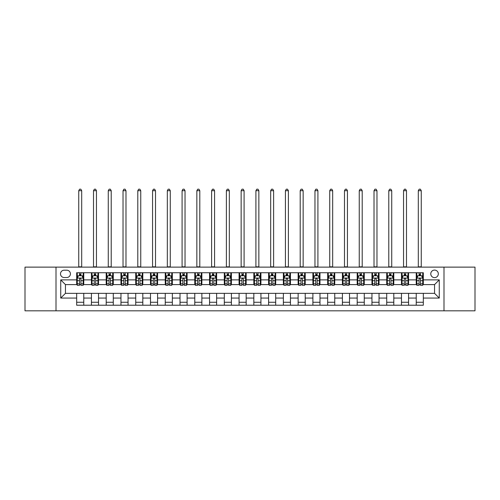 <?xml version="1.0" encoding="UTF-8"?>
<svg xmlns="http://www.w3.org/2000/svg" width="500" height="500" viewBox="0 0 500 500"><rect width="100%" height="100%" fill="white"/><g stroke="black" fill="none" stroke-linecap="round" stroke-linejoin="round"><path stroke-width="0.75" d="M434.55 270.081A3.781 3.781 0 0 0 430.769 273.856A3.781 3.781 0 0 0 434.55 277.638A3.781 3.781 0 0 0 438.325 273.856A3.781 3.781 0 0 0 434.55 270.081M443.994 310.825L475 310.825L475 267.125L443.994 267.125L443.994 310.825L56.006 310.825L56.006 267.125L25 267.125L25 310.825L56.006 310.825M64.156 277.519L66.75 277.519A3.663 3.663 0 0 0 70.412 273.856A3.663 3.663 0 0 0 66.75 270.194L64.156 270.194A3.663 3.663 0 0 0 60.494 273.856A3.663 3.663 0 0 0 64.156 277.519M443.994 267.125L56.006 267.125M76.675 298.069L60.731 298.069L60.731 279.881L76.675 279.881L76.675 284.606L65.45 284.606L65.45 293.344L76.675 293.344L76.675 305.219L423.325 305.219L423.325 293.344L434.55 293.344L434.55 284.606L423.325 284.606L423.325 279.881L439.269 279.881L439.269 298.069L423.325 298.069M423.325 279.881L423.325 272.738L76.675 272.738L76.675 279.881M416.238 272.738L416.238 284.606L416.831 284.606M419.075 284.606L420.494 284.606M422.738 284.606L423.325 284.606M416.238 284.606L407.975 284.606M401.475 272.738L401.475 284.606L402.069 284.606M404.312 284.606L405.731 284.606M401.475 284.606L393.206 284.606M386.712 272.738L386.712 284.606L387.306 284.606M389.55 284.606L390.962 284.606M386.712 284.606L378.444 284.606M371.95 272.738L371.95 284.606L372.537 284.606M374.781 284.606L376.2 284.606M371.95 284.606L363.681 284.606M357.188 272.738L357.188 284.606L357.775 284.606M360.019 284.606L361.438 284.606M357.188 284.606L348.919 284.606M342.419 272.738L342.419 284.606L343.013 284.606M345.256 284.606L346.675 284.606M342.419 284.606L334.156 284.606M327.656 272.738L327.656 284.606L328.25 284.606M330.494 284.606L331.912 284.606M327.656 284.606L319.387 284.606M312.894 272.738L312.894 284.606L313.481 284.606M315.731 284.606L317.144 284.606M312.894 284.606L304.625 284.606M298.131 272.738L298.131 284.606L298.719 284.606M300.963 284.606L302.381 284.606M298.131 284.606L289.862 284.606M283.369 272.738L283.369 284.606L283.956 284.606M286.2 284.606L287.619 284.606M283.369 284.606L275.1 284.606M268.6 272.738L268.6 284.606L269.194 284.606M271.438 284.606L272.856 284.606M268.6 284.606L260.338 284.606M253.837 272.738L253.837 284.606L254.431 284.606M256.675 284.606L258.087 284.606M253.837 284.606L245.569 284.606M239.075 272.738L239.075 284.606L239.662 284.606M241.912 284.606L243.325 284.606M239.075 284.606L230.806 284.606M224.312 272.738L224.312 284.606L224.9 284.606M227.144 284.606L228.562 284.606M224.312 284.606L216.044 284.606M209.55 272.738L209.55 284.606L210.138 284.606M212.381 284.606L213.8 284.606M209.55 284.606L201.281 284.606M194.781 272.738L194.781 284.606L195.375 284.606M197.619 284.606L199.037 284.606M194.781 284.606L186.519 284.606M180.019 272.738L180.019 284.606L180.613 284.606M182.856 284.606L184.269 284.606M180.019 284.606L171.75 284.606M165.256 272.738L165.256 284.606L165.844 284.606M168.088 284.606L169.506 284.606M165.256 284.606L156.988 284.606M150.494 272.738L150.494 284.606L151.081 284.606M153.325 284.606L154.744 284.606M150.494 284.606L142.225 284.606M135.731 272.738L135.731 284.606L136.319 284.606M138.562 284.606L139.981 284.606M135.731 284.606L127.463 284.606M120.962 272.738L120.962 284.606L121.556 284.606M123.8 284.606L125.219 284.606M120.962 284.606L112.694 284.606M106.2 272.738L106.2 284.606L106.794 284.606M109.038 284.606L110.45 284.606M106.2 284.606L97.931 284.606M91.438 272.738L91.438 284.606L92.025 284.606M94.269 284.606L95.688 284.606M91.438 284.606L83.169 284.606M76.675 284.606L77.263 284.606M79.506 284.606L80.925 284.606M76.675 293.344L83.763 293.344L83.763 305.219M423.325 293.344L83.763 293.344M83.763 272.738L83.763 284.606M76.675 275.688L77.263 275.688M79.506 275.688L80.925 275.688M83.169 275.688L83.763 275.688M76.675 302.262L83.763 302.262M91.438 293.344L91.438 305.219M98.525 272.738L98.525 284.606M91.438 275.688L92.025 275.688M94.269 275.688L95.688 275.688M97.931 275.688L98.525 275.688M98.525 293.344L98.525 305.219M91.438 302.262L98.525 302.262M106.2 293.344L106.2 305.219M113.287 293.344L113.287 305.219M106.2 302.262L113.287 302.262M113.287 272.738L113.287 284.606M106.2 275.688L106.794 275.688M109.038 275.688L110.45 275.688M112.694 275.688L113.287 275.688M120.962 293.344L120.962 305.219M128.05 293.344L128.05 305.219M120.962 302.262L128.05 302.262M128.05 272.738L128.05 284.606M120.962 275.688L121.556 275.688M123.8 275.688L125.219 275.688M127.463 275.688L128.05 275.688M135.731 293.344L135.731 305.219M142.812 293.344L142.812 305.219M135.731 302.262L142.812 302.262M142.812 272.738L142.812 284.606M135.731 275.688L136.319 275.688M138.562 275.688L139.981 275.688M142.225 275.688L142.812 275.688M150.494 293.344L150.494 305.219M157.581 293.344L157.581 305.219M150.494 302.262L157.581 302.262M157.581 272.738L157.581 284.606M150.494 275.688L151.081 275.688M153.325 275.688L154.744 275.688M156.988 275.688L157.581 275.688M165.256 293.344L165.256 305.219M172.344 293.344L172.344 305.219M165.256 302.262L172.344 302.262M172.344 272.738L172.344 284.606M165.256 275.688L165.844 275.688M168.088 275.688L169.506 275.688M171.75 275.688L172.344 275.688M180.019 293.344L180.019 305.219M187.106 293.344L187.106 305.219M180.019 302.262L187.106 302.262M187.106 272.738L187.106 284.606M180.019 275.688L180.613 275.688M182.856 275.688L184.269 275.688M186.519 275.688L187.106 275.688M194.781 293.344L194.781 305.219M201.869 293.344L201.869 305.219M194.781 302.262L201.869 302.262M201.869 272.738L201.869 284.606M194.781 275.688L195.375 275.688M197.619 275.688L199.037 275.688M201.281 275.688L201.869 275.688M209.55 293.344L209.55 305.219M216.631 293.344L216.631 305.219M209.55 302.262L216.631 302.262M216.631 272.738L216.631 284.606M209.55 275.688L210.138 275.688M212.381 275.688L213.8 275.688M216.044 275.688L216.631 275.688M224.312 293.344L224.312 305.219M231.4 293.344L231.4 305.219M224.312 302.262L231.4 302.262M231.4 272.738L231.4 284.606M224.312 275.688L224.9 275.688M227.144 275.688L228.562 275.688M230.806 275.688L231.4 275.688M239.075 293.344L239.075 305.219M246.163 293.344L246.163 305.219M239.075 302.262L246.163 302.262M246.163 272.738L246.163 284.606M239.075 275.688L239.662 275.688M241.912 275.688L243.325 275.688M245.569 275.688L246.163 275.688M253.837 293.344L253.837 305.219M260.925 293.344L260.925 305.219M253.837 302.262L260.925 302.262M260.925 272.738L260.925 284.606M253.837 275.688L254.431 275.688M256.675 275.688L258.087 275.688M260.338 275.688L260.925 275.688M268.6 293.344L268.6 305.219M275.688 293.344L275.688 305.219M268.6 302.262L275.688 302.262M275.688 272.738L275.688 284.606M268.6 275.688L269.194 275.688M271.438 275.688L272.856 275.688M275.1 275.688L275.688 275.688M283.369 293.344L283.369 305.219M290.45 293.344L290.45 305.219M283.369 302.262L290.45 302.262M290.45 272.738L290.45 284.606M283.369 275.688L283.956 275.688M286.2 275.688L287.619 275.688M289.862 275.688L290.45 275.688M298.131 293.344L298.131 305.219M305.219 293.344L305.219 305.219M298.131 302.262L305.219 302.262M305.219 272.738L305.219 284.606M298.131 275.688L298.719 275.688M300.963 275.688L302.381 275.688M304.625 275.688L305.219 275.688M312.894 293.344L312.894 305.219M319.981 293.344L319.981 305.219M312.894 302.262L319.981 302.262M319.981 272.738L319.981 284.606M312.894 275.688L313.481 275.688M315.731 275.688L317.144 275.688M319.387 275.688L319.981 275.688M327.656 293.344L327.656 305.219M334.744 293.344L334.744 305.219M327.656 302.262L334.744 302.262M334.744 272.738L334.744 284.606M327.656 275.688L328.25 275.688M330.494 275.688L331.912 275.688M334.156 275.688L334.744 275.688M342.419 293.344L342.419 305.219M349.506 293.344L349.506 305.219M342.419 302.262L349.506 302.262M349.506 272.738L349.506 284.606M342.419 275.688L343.013 275.688M345.256 275.688L346.675 275.688M348.919 275.688L349.506 275.688M357.188 293.344L357.188 305.219M364.269 293.344L364.269 305.219M357.188 302.262L364.269 302.262M364.269 272.738L364.269 284.606M357.188 275.688L357.775 275.688M360.019 275.688L361.438 275.688M363.681 275.688L364.269 275.688M371.95 293.344L371.95 305.219M379.038 293.344L379.038 305.219M371.95 302.262L379.038 302.262M379.038 272.738L379.038 284.606M371.95 275.688L372.537 275.688M374.781 275.688L376.2 275.688M378.444 275.688L379.038 275.688M386.712 293.344L386.712 305.219M393.8 293.344L393.8 305.219M386.712 302.262L393.8 302.262M393.8 272.738L393.8 284.606M386.712 275.688L387.306 275.688M389.55 275.688L390.962 275.688M393.206 275.688L393.8 275.688M401.475 293.344L401.475 305.219M408.562 293.344L408.562 305.219M401.475 302.262L408.562 302.262M408.562 272.738L408.562 284.606M401.475 275.688L402.069 275.688M404.312 275.688L405.731 275.688M407.975 275.688L408.562 275.688M416.238 293.344L416.238 305.219M416.238 302.262L423.325 302.262M416.238 275.688L416.831 275.688M419.075 275.688L420.494 275.688M422.738 275.688L423.325 275.688M65.45 284.606L60.731 279.881M65.45 293.344L60.731 298.069M439.269 279.881L434.55 284.606M439.269 298.069L434.55 293.344M80.925 274.269L79.506 274.269M83.169 283.831L80.925 283.831L80.925 285.312L83.169 285.312L83.169 278.113L81.988 275.75L78.444 275.75L77.263 278.113L77.263 285.312L79.506 285.312L79.506 283.831L77.263 283.831M77.263 278.113L77.263 272.738M83.169 278.113L83.169 272.738M79.506 275.75L79.506 272.738M80.925 272.738L80.925 275.75M80.925 283.831L80.925 278.994C80.456 278.087 79.981 278.087 79.506 278.994L79.506 283.831M78.737 267.125L78.737 190.706L81.694 190.706L80.806 189.175L79.625 189.175L78.737 190.706M81.694 267.125L81.694 190.706M95.688 274.269L94.269 274.269M97.931 283.831L95.688 283.831L95.688 285.312L97.931 285.312L97.931 278.113L96.75 275.75L93.206 275.75L92.025 278.113L92.025 285.312L94.269 285.312L94.269 283.831L92.025 283.831M92.025 278.113L92.025 272.738M97.931 278.113L97.931 272.738M94.269 275.75L94.269 272.738M95.688 272.738L95.688 275.75M95.688 283.831L95.688 278.994C95.219 278.087 94.744 278.087 94.269 278.994L94.269 283.831M93.506 267.125L93.506 190.706L96.456 190.706L95.569 189.175L94.388 189.175L93.506 190.706M96.456 267.125L96.456 190.706M110.45 274.269L109.038 274.269M112.694 283.831L110.45 283.831L110.45 285.312L112.694 285.312L112.694 278.113L111.519 275.75L107.975 275.75L106.794 278.113L106.794 285.312L109.038 285.312L109.038 283.831L106.794 283.831M106.794 278.113L106.794 272.738M112.694 278.113L112.694 272.738M109.038 275.75L109.038 272.738M110.45 272.738L110.45 275.75M110.45 283.831L110.45 278.994C109.981 278.087 109.506 278.087 109.038 278.994L109.038 283.831M108.269 267.125L108.269 190.706L111.219 190.706L110.337 189.175L109.156 189.175L108.269 190.706M111.219 267.125L111.219 190.706M125.219 274.269L123.8 274.269M127.463 283.831L125.219 283.831L125.219 285.312L127.463 285.312L127.463 278.113L126.281 275.75L122.737 275.75L121.556 278.113L121.556 285.312L123.8 285.312L123.8 283.831L121.556 283.831M121.556 278.113L121.556 272.738M127.463 278.113L127.463 272.738M123.8 275.75L123.8 272.738M125.219 272.738L125.219 275.75M125.219 283.831L125.219 278.994C124.744 278.087 124.275 278.087 123.8 278.994L123.8 283.831M123.031 267.125L123.031 190.706L125.981 190.706L125.1 189.175L123.919 189.175L123.031 190.706M125.981 267.125L125.981 190.706M139.981 274.269L138.562 274.269M142.225 283.831L139.981 283.831L139.981 285.312L142.225 285.312L142.225 278.113L141.044 275.75L137.5 275.75L136.319 278.113L136.319 285.312L138.562 285.312L138.562 283.831L136.319 283.831M136.319 278.113L136.319 272.738M142.225 278.113L142.225 272.738M138.562 275.75L138.562 272.738M139.981 272.738L139.981 275.75M139.981 283.831L139.981 278.994C139.506 278.087 139.037 278.087 138.562 278.994L138.562 283.831M137.794 267.125L137.794 190.706L140.75 190.706L139.863 189.175L138.681 189.175L137.794 190.706M140.75 267.125L140.75 190.706M154.744 274.269L153.325 274.269M156.988 283.831L154.744 283.831L154.744 285.312L156.988 285.312L156.988 278.113L155.806 275.75L152.262 275.75L151.081 278.113L151.081 285.312L153.325 285.312L153.325 283.831L151.081 283.831M151.081 278.113L151.081 272.738M156.988 278.113L156.988 272.738M153.325 275.75L153.325 272.738M154.744 272.738L154.744 275.75M154.744 283.831L154.744 278.994C154.275 278.087 153.8 278.087 153.325 278.994L153.325 283.831M152.556 267.125L152.556 190.706L155.512 190.706L154.625 189.175L153.444 189.175L152.556 190.706M155.512 267.125L155.512 190.706M169.506 274.269L168.088 274.269M171.75 283.831L169.506 283.831L169.506 285.312L171.75 285.312L171.75 278.113L170.569 275.75L167.025 275.75L165.844 278.113L165.844 285.312L168.088 285.312L168.088 283.831L165.844 283.831M165.844 278.113L165.844 272.738M171.75 278.113L171.75 272.738M168.088 275.75L168.088 272.738M169.506 272.738L169.506 275.75M169.506 283.831L169.506 278.994C169.037 278.087 168.562 278.087 168.088 278.994L168.088 283.831M167.325 267.125L167.325 190.706L170.275 190.706L169.387 189.175L168.206 189.175L167.325 190.706M170.275 267.125L170.275 190.706M184.269 274.269L182.856 274.269M186.519 283.831L184.269 283.831L184.269 285.312L186.519 285.312L186.519 278.113L185.338 275.75L181.794 275.75L180.613 278.113L180.613 285.312L182.856 285.312L182.856 283.831L180.613 283.831M180.613 278.113L180.613 272.738M186.519 278.113L186.519 272.738M182.856 275.75L182.856 272.738M184.269 272.738L184.269 275.75M184.269 283.831L184.269 278.994C183.8 278.087 183.325 278.087 182.856 278.994L182.856 283.831M182.087 267.125L182.087 190.706L185.037 190.706L184.156 189.175L182.975 189.175L182.087 190.706M185.037 267.125L185.037 190.706M199.037 274.269L197.619 274.269M201.281 283.831L199.037 283.831L199.037 285.312L201.281 285.312L201.281 278.113L200.1 275.75L196.556 275.75L195.375 278.113L195.375 285.312L197.619 285.312L197.619 283.831L195.375 283.831M195.375 278.113L195.375 272.738M201.281 278.113L201.281 272.738M197.619 275.75L197.619 272.738M199.037 272.738L199.037 275.75M199.037 283.831L199.037 278.994C198.562 278.087 198.094 278.087 197.619 278.994L197.619 283.831M196.85 267.125L196.85 190.706L199.806 190.706L198.919 189.175L197.738 189.175L196.85 190.706M199.806 267.125L199.806 190.706M213.8 274.269L212.381 274.269M216.044 283.831L213.8 283.831L213.8 285.312L216.044 285.312L216.044 278.113L214.862 275.75L211.319 275.75L210.138 278.113L210.138 285.312L212.381 285.312L212.381 283.831L210.138 283.831M210.138 278.113L210.138 272.738M216.044 278.113L216.044 272.738M212.381 275.75L212.381 272.738M213.8 272.738L213.8 275.75M213.8 283.831L213.8 278.994C213.325 278.087 212.856 278.087 212.381 278.994L212.381 283.831M211.612 267.125L211.612 190.706L214.569 190.706L213.681 189.175L212.5 189.175L211.612 190.706M214.569 267.125L214.569 190.706M228.562 274.269L227.144 274.269M230.806 283.831L228.562 283.831L228.562 285.312L230.806 285.312L230.806 278.113L229.625 275.75L226.081 275.75L224.9 278.113L224.9 285.312L227.144 285.312L227.144 283.831L224.9 283.831M224.9 278.113L224.9 272.738M230.806 278.113L230.806 272.738M227.144 275.75L227.144 272.738M228.562 272.738L228.562 275.75M228.562 283.831L228.562 278.994C228.094 278.087 227.619 278.087 227.144 278.994L227.144 283.831M226.375 267.125L226.375 190.706L229.331 190.706L228.444 189.175L227.262 189.175L226.375 190.706M229.331 267.125L229.331 190.706M243.325 274.269L241.912 274.269M245.569 283.831L243.325 283.831L243.325 285.312L245.569 285.312L245.569 278.113L244.387 275.75L240.844 275.75L239.662 278.113L239.662 285.312L241.912 285.312L241.912 283.831L239.662 283.831M239.662 278.113L239.662 272.738M245.569 278.113L245.569 272.738M241.912 275.75L241.912 272.738M243.325 272.738L243.325 275.75M243.325 283.831L243.325 278.994C242.856 278.087 242.381 278.087 241.912 278.994L241.912 283.831M241.144 267.125L241.144 190.706L244.094 190.706L243.206 189.175L242.025 189.175L241.144 190.706M244.094 267.125L244.094 190.706M258.087 274.269L256.675 274.269M260.338 283.831L258.087 283.831L258.087 285.312L260.338 285.312L260.338 278.113L259.156 275.75L255.613 275.75L254.431 278.113L254.431 285.312L256.675 285.312L256.675 283.831L254.431 283.831M254.431 278.113L254.431 272.738M260.338 278.113L260.338 272.738M256.675 275.75L256.675 272.738M258.087 272.738L258.087 275.75M258.087 283.831L258.087 278.994C257.619 278.087 257.144 278.087 256.675 278.994L256.675 283.831M255.906 267.125L255.906 190.706L258.856 190.706L257.975 189.175L256.794 189.175L255.906 190.706M258.856 267.125L258.856 190.706M272.856 274.269L271.438 274.269M275.1 283.831L272.856 283.831L272.856 285.312L275.1 285.312L275.1 278.113L273.919 275.75L270.375 275.75L269.194 278.113L269.194 285.312L271.438 285.312L271.438 283.831L269.194 283.831M269.194 278.113L269.194 272.738M275.1 278.113L275.1 272.738M271.438 275.75L271.438 272.738M272.856 272.738L272.856 275.75M272.856 283.831L272.856 278.994C272.381 278.087 271.913 278.087 271.438 278.994L271.438 283.831M270.669 267.125L270.669 190.706L273.625 190.706L272.738 189.175L271.556 189.175L270.669 190.706M273.625 267.125L273.625 190.706M287.619 274.269L286.2 274.269M289.862 283.831L287.619 283.831L287.619 285.312L289.862 285.312L289.862 278.113L288.681 275.75L285.138 275.75L283.956 278.113L283.956 285.312L286.2 285.312L286.2 283.831L283.956 283.831M283.956 278.113L283.956 272.738M289.862 278.113L289.862 272.738M286.2 275.75L286.2 272.738M287.619 272.738L287.619 275.75M287.619 283.831L287.619 278.994C287.144 278.087 286.675 278.087 286.2 278.994L286.2 283.831M285.431 267.125L285.431 190.706L288.387 190.706L287.5 189.175L286.319 189.175L285.431 190.706M288.387 267.125L288.387 190.706M302.381 274.269L300.963 274.269M304.625 283.831L302.381 283.831L302.381 285.312L304.625 285.312L304.625 278.113L303.444 275.75L299.9 275.75L298.719 278.113L298.719 285.312L300.963 285.312L300.963 283.831L298.719 283.831M298.719 278.113L298.719 272.738M304.625 278.113L304.625 272.738M300.963 275.75L300.963 272.738M302.381 272.738L302.381 275.75M302.381 283.831L302.381 278.994C301.913 278.087 301.438 278.087 300.963 278.994L300.963 283.831M300.194 267.125L300.194 190.706L303.15 190.706L302.262 189.175L301.081 189.175L300.194 190.706M303.15 267.125L303.15 190.706M317.144 274.269L315.731 274.269M319.387 283.831L317.144 283.831L317.144 285.312L319.387 285.312L319.387 278.113L318.206 275.75L314.662 275.75L313.481 278.113L313.481 285.312L315.731 285.312L315.731 283.831L313.481 283.831M313.481 278.113L313.481 272.738M319.387 278.113L319.387 272.738M315.731 275.75L315.731 272.738M317.144 272.738L317.144 275.75M317.144 283.831L317.144 278.994C316.675 278.087 316.2 278.087 315.731 278.994L315.731 283.831M314.962 267.125L314.962 190.706L317.913 190.706L317.025 189.175L315.844 189.175L314.962 190.706M317.913 267.125L317.913 190.706M331.912 274.269L330.494 274.269M334.156 283.831L331.912 283.831L331.912 285.312L334.156 285.312L334.156 278.113L332.975 275.75L329.431 275.75L328.25 278.113L328.25 285.312L330.494 285.312L330.494 283.831L328.25 283.831M328.25 278.113L328.25 272.738M334.156 278.113L334.156 272.738M330.494 275.75L330.494 272.738M331.912 272.738L331.912 275.75M331.912 283.831L331.912 278.994C331.438 278.087 330.962 278.087 330.494 278.994L330.494 283.831M329.725 267.125L329.725 190.706L332.675 190.706L331.794 189.175L330.613 189.175L329.725 190.706M332.675 267.125L332.675 190.706M346.675 274.269L345.256 274.269M348.919 283.831L346.675 283.831L346.675 285.312L348.919 285.312L348.919 278.113L347.738 275.75L344.194 275.75L343.013 278.113L343.013 285.312L345.256 285.312L345.256 283.831L343.013 283.831M343.013 278.113L343.013 272.738M348.919 278.113L348.919 272.738M345.256 275.75L345.256 272.738M346.675 272.738L346.675 275.75M346.675 283.831L346.675 278.994C346.2 278.087 345.731 278.087 345.256 278.994L345.256 283.831M344.487 267.125L344.487 190.706L347.444 190.706L346.556 189.175L345.375 189.175L344.487 190.706M347.444 267.125L347.444 190.706M361.438 274.269L360.019 274.269M363.681 283.831L361.438 283.831L361.438 285.312L363.681 285.312L363.681 278.113L362.5 275.75L358.956 275.75L357.775 278.113L357.775 285.312L360.019 285.312L360.019 283.831L357.775 283.831M357.775 278.113L357.775 272.738M363.681 278.113L363.681 272.738M360.019 275.75L360.019 272.738M361.438 272.738L361.438 275.75M361.438 283.831L361.438 278.994C360.962 278.087 360.494 278.087 360.019 278.994L360.019 283.831M359.25 267.125L359.25 190.706L362.206 190.706L361.319 189.175L360.138 189.175L359.25 190.706M362.206 267.125L362.206 190.706M376.2 274.269L374.781 274.269M378.444 283.831L376.2 283.831L376.2 285.312L378.444 285.312L378.444 278.113L377.262 275.75L373.719 275.75L372.537 278.113L372.537 285.312L374.781 285.312L374.781 283.831L372.537 283.831M372.537 278.113L372.537 272.738M378.444 278.113L378.444 272.738M374.781 275.75L374.781 272.738M376.2 272.738L376.2 275.75M376.2 283.831L376.2 278.994C375.731 278.087 375.256 278.087 374.781 278.994L374.781 283.831M374.019 267.125L374.019 190.706L376.969 190.706L376.081 189.175L374.9 189.175L374.019 190.706M376.969 267.125L376.969 190.706M390.962 274.269L389.55 274.269M393.206 283.831L390.962 283.831L390.962 285.312L393.206 285.312L393.206 278.113L392.025 275.75L388.481 275.75L387.306 278.113L387.306 285.312L389.55 285.312L389.55 283.831L387.306 283.831M387.306 278.113L387.306 272.738M393.206 278.113L393.206 272.738M389.55 275.75L389.55 272.738M390.962 272.738L390.962 275.75M390.962 283.831L390.962 278.994C390.494 278.087 390.019 278.087 389.55 278.994L389.55 283.831M388.781 267.125L388.781 190.706L391.731 190.706L390.844 189.175L389.663 189.175L388.781 190.706M391.731 267.125L391.731 190.706M405.731 274.269L404.312 274.269M407.975 283.831L405.731 283.831L405.731 285.312L407.975 285.312L407.975 278.113L406.794 275.75L403.25 275.75L402.069 278.113L402.069 285.312L404.312 285.312L404.312 283.831L402.069 283.831M402.069 278.113L402.069 272.738M407.975 278.113L407.975 272.738M404.312 275.75L404.312 272.738M405.731 272.738L405.731 275.75M405.731 283.831L405.731 278.994C405.256 278.087 404.781 278.087 404.312 278.994L404.312 283.831M403.544 267.125L403.544 190.706L406.494 190.706L405.613 189.175L404.431 189.175L403.544 190.706M406.494 267.125L406.494 190.706M420.494 274.269L419.075 274.269M422.738 283.831L420.494 283.831L420.494 285.312L422.738 285.312L422.738 278.113L421.556 275.75L418.013 275.75L416.831 278.113L416.831 285.312L419.075 285.312L419.075 283.831L416.831 283.831M416.831 278.113L416.831 272.738M422.738 278.113L422.738 272.738M419.075 275.75L419.075 272.738M420.494 272.738L420.494 275.75M420.494 283.831L420.494 278.994C420.019 278.087 419.55 278.087 419.075 278.994L419.075 283.831M418.306 267.125L418.306 190.706L421.262 190.706L420.375 189.175L419.194 189.175L418.306 190.706M421.262 267.125L421.262 190.706M91.438 298.069L83.763 298.069M91.438 279.881L83.763 279.881M106.2 279.881L98.525 279.881M106.2 298.069L98.525 298.069M120.962 279.881L113.287 279.881M120.962 298.069L113.287 298.069M135.731 279.881L128.05 279.881M135.731 298.069L128.05 298.069M150.494 279.881L142.812 279.881M150.494 298.069L142.812 298.069M165.256 279.881L157.581 279.881M165.256 298.069L157.581 298.069M180.019 279.881L172.344 279.881M180.019 298.069L172.344 298.069M194.781 279.881L187.106 279.881M194.781 298.069L187.106 298.069M209.55 279.881L201.869 279.881M209.55 298.069L201.869 298.069M224.312 279.881L216.631 279.881M224.312 298.069L216.631 298.069M239.075 279.881L231.4 279.881M239.075 298.069L231.4 298.069M253.837 279.881L246.163 279.881M253.837 298.069L246.163 298.069M268.6 279.881L260.925 279.881M268.6 298.069L260.925 298.069M283.369 279.881L275.688 279.881M283.369 298.069L275.688 298.069M298.131 279.881L290.45 279.881M298.131 298.069L290.45 298.069M312.894 279.881L305.219 279.881M312.894 298.069L305.219 298.069M327.656 279.881L319.981 279.881M327.656 298.069L319.981 298.069M342.419 279.881L334.744 279.881M342.419 298.069L334.744 298.069M357.188 279.881L349.506 279.881M357.188 298.069L349.506 298.069M371.95 279.881L364.269 279.881M371.95 298.069L364.269 298.069M386.712 279.881L379.038 279.881M386.712 298.069L379.038 298.069M401.475 279.881L393.8 279.881M401.475 298.069L393.8 298.069M416.238 279.881L408.562 279.881M416.238 298.069L408.562 298.069M83.138 278.05L77.294 278.05M77.263 275.887L78.375 275.887M82.056 275.887L83.169 275.887M79.506 280.669L77.263 280.669M83.169 280.669L80.925 280.669M80.925 275.025L79.506 275.025M78.737 266.831L81.694 266.831M97.906 278.05L92.056 278.05M92.025 275.887L93.138 275.887M96.825 275.887L97.931 275.887M94.269 280.669L92.025 280.669M97.931 280.669L95.688 280.669M95.688 275.025L94.269 275.025M93.506 266.831L96.456 266.831M112.669 278.05L106.819 278.05M106.794 275.887L107.9 275.887M111.587 275.887L112.694 275.887M109.038 280.669L106.794 280.669M112.694 280.669L110.45 280.669M110.45 275.025L109.038 275.025M108.269 266.831L111.219 266.831M127.431 278.05L121.587 278.05M121.556 275.887L122.662 275.887M126.35 275.887L127.463 275.887M123.8 280.669L121.556 280.669M127.463 280.669L125.219 280.669M125.219 275.025L123.8 275.025M123.031 266.831L125.981 266.831M142.194 278.05L136.35 278.05M136.319 275.887L137.431 275.887M141.113 275.887L142.225 275.887M138.562 280.669L136.319 280.669M142.225 280.669L139.981 280.669M139.981 275.025L138.562 275.025M137.794 266.831L140.75 266.831M156.956 278.05L151.113 278.05M151.081 275.887L152.194 275.887M155.875 275.887L156.988 275.887M153.325 280.669L151.081 280.669M156.988 280.669L154.744 280.669M154.744 275.025L153.325 275.025M152.556 266.831L155.512 266.831M171.725 278.05L165.875 278.05M165.844 275.887L166.956 275.887M170.644 275.887L171.75 275.887M168.088 280.669L165.844 280.669M171.75 280.669L169.506 280.669M169.506 275.025L168.088 275.025M167.325 266.831L170.275 266.831M186.488 278.05L180.637 278.05M180.613 275.887L181.719 275.887M185.406 275.887L186.519 275.887M182.856 280.669L180.613 280.669M186.519 280.669L184.269 280.669M184.269 275.025L182.856 275.025M182.087 266.831L185.037 266.831M201.25 278.05L195.406 278.05M195.375 275.887L196.481 275.887M200.169 275.887L201.281 275.887M197.619 280.669L195.375 280.669M201.281 280.669L199.037 280.669M199.037 275.025L197.619 275.025M196.85 266.831L199.806 266.831M216.012 278.05L210.169 278.05M210.138 275.887L211.25 275.887M214.931 275.887L216.044 275.887M212.381 280.669L210.138 280.669M216.044 280.669L213.8 280.669M213.8 275.025L212.381 275.025M211.612 266.831L214.569 266.831M230.775 278.05L224.931 278.05M224.9 275.887L226.012 275.887M229.694 275.887L230.806 275.887M227.144 280.669L224.9 280.669M230.806 280.669L228.562 280.669M228.562 275.025L227.144 275.025M226.375 266.831L229.331 266.831M245.544 278.05L239.694 278.05M239.662 275.887L240.775 275.887M244.462 275.887L245.569 275.887M241.912 280.669L239.662 280.669M245.569 280.669L243.325 280.669M243.325 275.025L241.912 275.025M241.144 266.831L244.094 266.831M260.306 278.05L254.456 278.05M254.431 275.887L255.538 275.887M259.225 275.887L260.338 275.887M256.675 280.669L254.431 280.669M260.338 280.669L258.087 280.669M258.087 275.025L256.675 275.025M255.906 266.831L258.856 266.831M275.069 278.05L269.225 278.05M269.194 275.887L270.306 275.887M273.988 275.887L275.1 275.887M271.438 280.669L269.194 280.669M275.1 280.669L272.856 280.669M272.856 275.025L271.438 275.025M270.669 266.831L273.625 266.831M289.831 278.05L283.988 278.05M283.956 275.887L285.069 275.887M288.75 275.887L289.862 275.887M286.2 280.669L283.956 280.669M289.862 280.669L287.619 280.669M287.619 275.025L286.2 275.025M285.431 266.831L288.387 266.831M304.594 278.05L298.75 278.05M298.719 275.887L299.831 275.887M303.519 275.887L304.625 275.887M300.963 280.669L298.719 280.669M304.625 280.669L302.381 280.669M302.381 275.025L300.963 275.025M300.194 266.831L303.15 266.831M319.363 278.05L313.512 278.05M313.481 275.887L314.594 275.887M318.281 275.887L319.387 275.887M315.731 280.669L313.481 280.669M319.387 280.669L317.144 280.669M317.144 275.025L315.731 275.025M314.962 266.831L317.913 266.831M334.125 278.05L328.275 278.05M328.25 275.887L329.356 275.887M333.044 275.887L334.156 275.887M330.494 280.669L328.25 280.669M334.156 280.669L331.912 280.669M331.912 275.025L330.494 275.025M329.725 266.831L332.675 266.831M348.888 278.05L343.044 278.05M343.013 275.887L344.125 275.887M347.806 275.887L348.919 275.887M345.256 280.669L343.013 280.669M348.919 280.669L346.675 280.669M346.675 275.025L345.256 275.025M344.487 266.831L347.444 266.831M363.65 278.05L357.806 278.05M357.775 275.887L358.888 275.887M362.569 275.887L363.681 275.887M360.019 280.669L357.775 280.669M363.681 280.669L361.438 280.669M361.438 275.025L360.019 275.025M359.25 266.831L362.206 266.831M378.413 278.05L372.569 278.05M372.537 275.887L373.65 275.887M377.337 275.887L378.444 275.887M374.781 280.669L372.537 280.669M378.444 280.669L376.2 280.669M376.2 275.025L374.781 275.025M374.019 266.831L376.969 266.831M393.181 278.05L387.331 278.05M387.306 275.887L388.413 275.887M392.1 275.887L393.206 275.887M389.55 280.669L387.306 280.669M393.206 280.669L390.962 280.669M390.962 275.025L389.55 275.025M388.781 266.831L391.731 266.831M407.944 278.05L402.094 278.05M402.069 275.887L403.175 275.887M406.863 275.887L407.975 275.887M404.312 280.669L402.069 280.669M407.975 280.669L405.731 280.669M405.731 275.025L404.312 275.025M403.544 266.831L406.494 266.831M422.706 278.05L416.863 278.05M416.831 275.887L417.944 275.887M421.625 275.887L422.738 275.887M419.075 280.669L416.831 280.669M422.738 280.669L420.494 280.669M420.494 275.025L419.075 275.025M418.306 266.831L421.262 266.831"/></g></svg>

